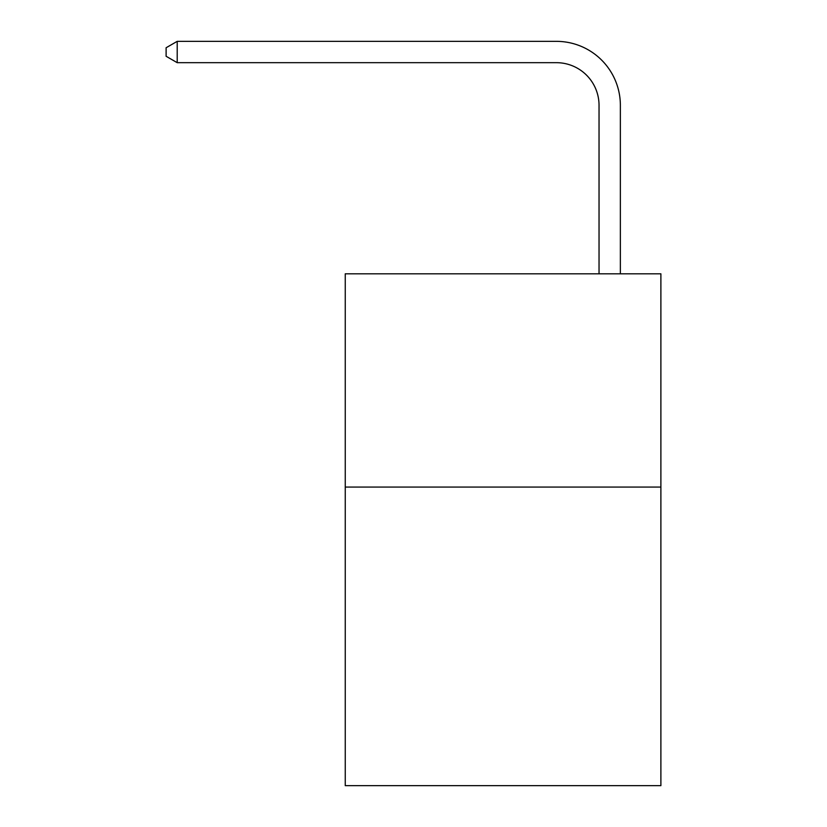 <?xml version="1.0" encoding="UTF-8"?>
<svg xmlns="http://www.w3.org/2000/svg" width="827" height="827" viewBox="0 0 827 827"><rect width="100%" height="100%" fill="white"/><g stroke="black" fill="none" stroke-linecap="round" stroke-linejoin="round"><path stroke-width="1.24" d="M660.887 487.072L660.887 785.65L345.252 785.65L345.252 273.809L660.887 273.809L660.887 487.072L345.252 487.072M599.037 273.809L599.037 105.329A42.653 42.653 169.4 0 0 556.385 62.676L177.205 62.676L177.205 41.35L556.385 41.35A63.979 63.979 -10.6 0 1 620.364 105.329L620.364 273.809M599.037 105.329A42.653 42.653 169.4 0 0 556.385 62.676A42.653 42.653 169.4 0 1 599.037 105.329A42.653 42.653 169.4 0 0 556.385 62.676A42.653 42.653 169.4 0 1 599.037 105.329A42.653 42.653 169.4 0 0 556.385 62.676A42.653 42.653 169.4 0 1 599.037 105.329A42.653 42.653 169.4 0 0 556.385 62.676A42.653 42.653 169.4 0 1 599.037 105.329A42.653 42.653 169.4 0 0 556.385 62.676A42.653 42.653 169.4 0 1 599.037 105.329A42.653 42.653 169.4 0 0 556.385 62.676A42.653 42.653 169.4 0 1 599.037 105.329A42.653 42.653 169.4 0 0 556.385 62.676A42.653 42.653 169.4 0 1 599.037 105.329A42.653 42.653 169.4 0 0 556.385 62.676A42.653 42.653 169.4 0 1 599.037 105.329A42.653 42.653 169.4 0 0 556.385 62.676A42.653 42.653 169.4 0 1 599.037 105.329A42.653 42.653 169.4 0 0 556.385 62.676A42.653 42.653 169.4 0 1 599.037 105.329A42.653 42.653 169.4 0 0 556.385 62.676A42.653 42.653 169.4 0 1 599.037 105.329A42.653 42.653 169.4 0 0 556.385 62.676A42.653 42.653 169.4 0 1 599.037 105.329A42.653 42.653 169.4 0 0 556.385 62.676A42.653 42.653 169.4 0 1 599.037 105.329A42.653 42.653 169.4 0 0 556.385 62.676A42.653 42.653 169.4 0 1 599.037 105.329A42.653 42.653 169.4 0 0 556.385 62.676A42.653 42.653 169.4 0 1 599.037 105.329A42.653 42.653 169.4 0 0 556.385 62.676A42.653 42.653 169.4 0 1 599.037 105.329A42.653 42.653 169.4 0 0 556.385 62.676A42.653 42.653 169.4 0 1 599.037 105.329A42.653 42.653 169.4 0 0 556.385 62.676A42.653 42.653 169.4 0 1 599.037 105.329A42.653 42.653 169.4 0 0 556.385 62.676A42.653 42.653 169.4 0 1 599.037 105.329A42.653 42.653 169.4 0 0 556.385 62.676A42.653 42.653 169.4 0 1 599.037 105.329A42.653 42.653 169.4 0 0 556.385 62.676A42.653 42.653 169.4 0 1 599.037 105.329A42.653 42.653 169.4 0 0 556.385 62.676M177.205 62.676L166.113 56.277L166.113 47.749L177.205 41.35"/></g></svg>
